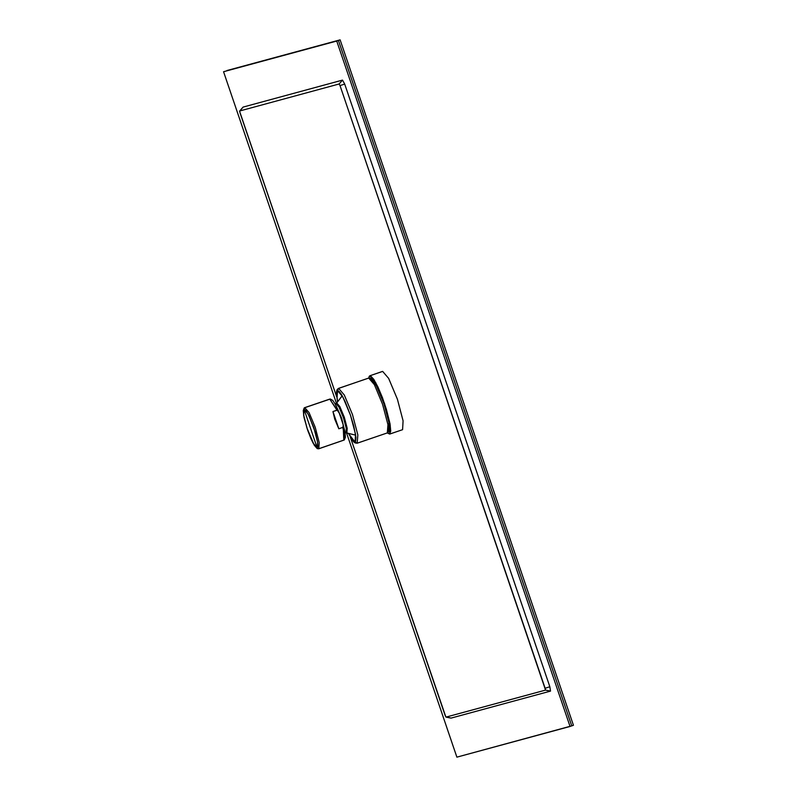 <?xml version="1.0" encoding="UTF-8"?>
<svg xmlns="http://www.w3.org/2000/svg" width="797" height="797" viewBox="0 0 797 797"><rect width="100%" height="100%" fill="white"/><g stroke="black" fill="none" stroke-linecap="round" stroke-linejoin="round"><path stroke-width="1.2" d="M338.406 40.428L223.559 71.73L338.406 40.428L336.723 41.006L570.054 726.426L456.9 757.15L346.456 432.741L456.9 757.15L571.748 725.848L570.054 726.426L336.723 41.006L223.559 71.73L340.1 39.85L226.946 70.574L340.1 39.85L338.406 40.428L571.748 725.848L338.406 40.428M336.424 403.262L223.559 71.73L336.424 403.262M573.442 725.27L571.748 725.848L573.442 725.27L340.1 39.85L573.442 725.27M446.001 717.081L545.497 690.072L545.198 688.279L549.83 686.715L550.568 691.099L545.497 690.072L446.001 717.081L451.072 718.107L445.782 716.892L350.421 437.224L445.134 715.447L445.981 717.081L450.933 718.077M344.663 84.054L340.03 85.608L339.163 83.974L342.551 80.049L344.663 84.054L549.83 686.715L545.198 688.279L340.03 85.608L344.663 84.054M243.055 107.067L239.668 110.982L239.967 112.775L336.723 396.996L239.608 111.251L243.055 107.067L342.551 80.049L339.163 83.974L239.668 110.982L339.163 83.974L340.03 85.608L545.497 690.072L550.568 691.099L451.072 718.107M242.946 107.196L239.658 110.982M346.914 432.821L347.223 428.318L344.294 417.229L339.821 406.56L336.752 402.973L336.035 403.621L339.024 407.118L343.397 417.528L346.257 428.358L345.948 432.751L355.681 435.182L345.978 432.741L346.257 428.358L343.397 417.528L339.024 407.118L336.035 403.621L336.752 402.973L339.821 406.56L344.294 417.229L347.223 428.318L346.914 432.821M342.202 395.77L336.752 402.973L342.202 395.77M335.109 403.94L336.752 402.973L342.172 395.72M336.224 406.072L341.584 418.156L344.643 430.679L341.584 418.156L336.224 406.072M304.673 407.665L329.809 399.058L339.343 413.264L343.079 424.323L343.846 440.173L344.234 433.976L342.82 427.381L343.278 425.2L339.343 413.264L337.29 410.166L332.997 411.541L334.74 419.132L338.855 428.736L332.997 411.541L338.855 428.736L342.82 427.381L338.855 428.736L332.997 411.541L336.962 410.176L329.809 399.058L304.673 407.665M318.8 448.741L317.206 447.944L313.012 442.893L307.413 429.453L303.687 415.506L304.026 409.22L304.793 407.616L304.026 409.22L308.001 413.872L313.809 427.72L317.604 442.106L317.206 447.944L318.83 448.731L319.218 442.534L315.194 427.262L309.017 412.557L304.793 407.616L309.017 412.557L315.194 427.262L319.218 442.534L318.8 448.741M304.026 409.22L303.368 410.345L303.607 414.998L306.935 428.019L314.257 445.075L316.658 447.864L317.854 446.828L317.614 442.176L315.194 432.034L309.007 415.835L306.058 410.764L304.026 409.22L317.206 447.944M344.184 428.676L344.683 430.998M345.32 436.348L345.231 437.473M344.991 438.211L344.613 438.569M343.208 424.881L342.82 423.486M339.074 412.557L335.119 403.969L332.807 400.453L330.327 398.968L304.265 407.895L303.219 410.545L304.065 417.638L307.732 430.43L311.049 438.858L313.211 443.341L317.256 448.581L318.72 448.771L343.806 440.183M382.57 371.432L369.768 375.805L368.772 378.067L369.26 376.244L370.575 375.885L373.763 379.352L377.947 387.053L382.43 397.723L386.465 409.578L390.022 423.835L390.749 431.107L389.653 434.056L387.382 432.92L387.95 424.642L382.58 404.268L374.341 384.672L368.712 378.087L338.635 388.378L337.52 390.669L339.074 391.397L341.206 394.126L345.111 401.519L350.521 415.227L353.768 425.997L355.93 437.364L355.542 441.658L354.326 441.986L352.473 440.233L348.608 433.707L355.024 442.086L357.195 443.252L357.863 434.943L352.493 414.57L344.264 394.973L338.635 388.378L344.264 394.973L352.493 414.57L357.863 434.943L357.195 443.252L355.024 442.086L355.562 434.325L350.521 415.227L342.8 396.856L337.52 390.669L338.635 388.378L368.712 378.087L374.341 384.672L382.58 404.268L387.95 424.642L387.432 432.901L357.395 443.182M368.822 378.057L370.994 379.223L376.553 385.927L383.985 403.77L388.926 422.28L388.488 430.629M368.622 378.117L338.237 388.547L336.982 389.882L336.483 391.945L337.47 401.299M337.52 390.669L336.992 398.43L337.5 401.25L336.553 393.489L337.52 390.669M387.531 432.871L389.753 434.016M369.818 375.795L382.67 371.392L388.647 378.396L397.394 399.217L403.103 420.866L402.555 429.643L389.653 434.056L390.261 425.259L384.553 403.621L375.805 382.789L369.818 375.795L382.62 371.412M355.691 435.212L346.028 432.731M318.83 448.731L344.344 439.904L345.39 437.214L345.071 433.02L343.049 424.213M368.672 378.097L370.904 378.326L372.538 379.651L375.666 384.204L384.164 404.238L389.215 423.795L389.026 431.416L387.432 432.901L357.186 443.252L355.113 442.973L353.479 441.648L348.558 433.688M402.555 429.643L389.703 434.036"/></g></svg>

